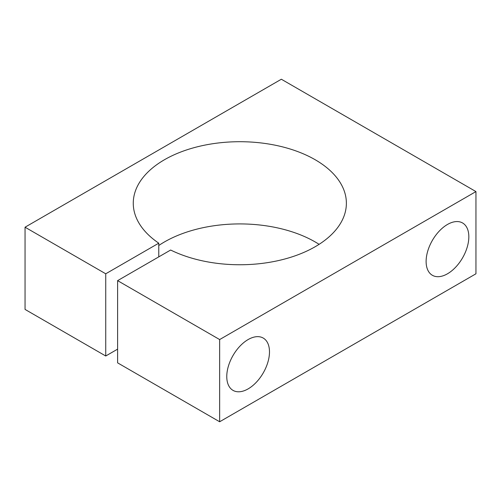 <?xml version="1.0" encoding="UTF-8"?>
<svg xmlns="http://www.w3.org/2000/svg" width="501" height="501" viewBox="0 0 501 501"><rect width="100%" height="100%" fill="white"/><g stroke="black" fill="none" stroke-linecap="round" stroke-linejoin="round"><path stroke-width="0.75" d="M248.127 388.882A30.204 17.441 120 0 0 267.86 362.267A30.204 17.441 120 0 0 263.232 338.062A30.204 17.441 120 0 0 248.127 339.559A30.204 17.441 120 0 0 228.393 366.175A30.204 17.441 120 0 0 233.021 390.379A30.204 17.441 120 0 0 248.127 388.882M447.474 273.79A30.204 17.441 120 0 0 467.208 247.175A30.204 17.441 120 0 0 462.573 222.97A30.204 17.441 120 0 0 447.474 224.467A30.204 17.441 120 0 0 427.741 251.082A30.204 17.441 120 0 0 432.369 275.287A30.204 17.441 120 0 0 447.474 273.79M158.773 245.496A106.556 61.523 180 0 1 315.167 241.939A106.556 61.523 180 0 1 319.106 244.331M25.05 227.21L105.736 273.79L158.773 243.173A106.556 61.523 180 0 1 133.266 203.231A106.556 61.523 180 0 1 199.041 146.392A106.556 61.523 180 0 1 315.167 159.731A106.556 61.523 180 0 1 346.379 203.231A106.556 61.523 180 0 1 284.449 259.098A106.556 61.523 180 0 1 170.641 250.024L117.603 280.641L117.603 362.849L219.651 421.767L475.95 273.79L475.95 191.582L281.349 79.233L25.05 227.21L25.05 309.418L105.736 355.998L117.603 349.147M105.736 273.79L105.736 355.998M158.773 243.173L158.773 256.875M117.603 280.641L219.651 339.559L219.651 421.767M219.651 339.559L475.95 191.582"/></g></svg>
